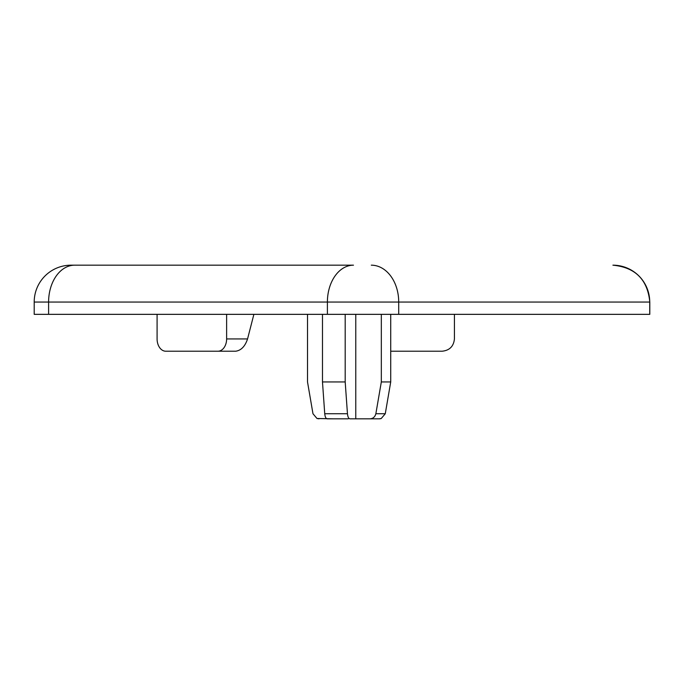 <?xml version="1.0" encoding="UTF-8"?>
<svg xmlns="http://www.w3.org/2000/svg" width="684" height="684" viewBox="0 0 684 684"><rect width="100%" height="100%" fill="white"/><g stroke="black" fill="none" stroke-linecap="round" stroke-linejoin="round"><path stroke-width="1.03" d="M74.676 265.178L71.076 265.178A36.876 36.876 0 0 0 34.2 302.054L327.397 302.054A36.876 26.078 -90 0 1 353.474 265.178L74.676 265.178A36.876 26.078 90 0 0 48.598 302.054L48.598 314.341L34.2 314.341L34.2 302.054M379.244 418.822L381.244 418.497A6.147 6.147 0 0 1 379.252 418.822L355.774 418.822L355.774 314.341M206.354 265.178L353.474 265.178M612.924 265.178L612.907 265.178A36.876 36.825 -90 0 1 649.732 302.054L649.8 302.054C647.62 279.653 635.325 267.367 612.924 265.178M71.076 265.178L73.923 265.178M371.301 265.178A36.876 27.411 90 0 1 398.712 302.054L327.397 302.054L327.397 314.341L649.8 314.341L649.8 302.054M327.397 314.341L48.598 314.341M390.726 351.217L442.138 351.217C449.55 350.439 453.646 346.343 454.424 338.931L454.424 314.341M253.884 314.341L247.557 338.931L226.626 338.931L226.626 314.341M226.626 338.931A12.295 8.695 90 0 1 217.931 351.217L165.785 351.217A12.295 8.695 90 0 1 157.089 338.931L157.089 314.341M217.931 351.217L235.698 351.217C241.144 350.439 245.094 346.343 247.557 338.931M371.002 418.822L365.179 418.822M381.244 418.497L385.272 413.743L390.726 381.946L390.726 314.341M381.321 314.341L381.321 381.946L390.726 381.946M381.321 381.946L375.858 413.743C374.994 416.983 372.985 418.676 369.83 418.822M355.774 418.822L349.952 418.822C348.643 418.676 347.814 416.983 347.455 413.743L345.189 381.946L345.189 314.341M322.48 314.341L322.48 381.946L324.738 413.743C325.097 416.983 325.935 418.676 327.234 418.822L348.293 418.822M333.057 418.822L317 418.497L312.973 413.743L307.518 381.946L307.518 314.341M322.48 381.946L345.189 381.946M319.009 418.822L317 418.497M370.754 418.822L367.966 418.822M398.712 314.341L398.712 302.054L649.732 302.054L649.732 314.341M375.858 413.743L385.272 413.743M324.738 413.743L347.455 413.743"/></g></svg>
